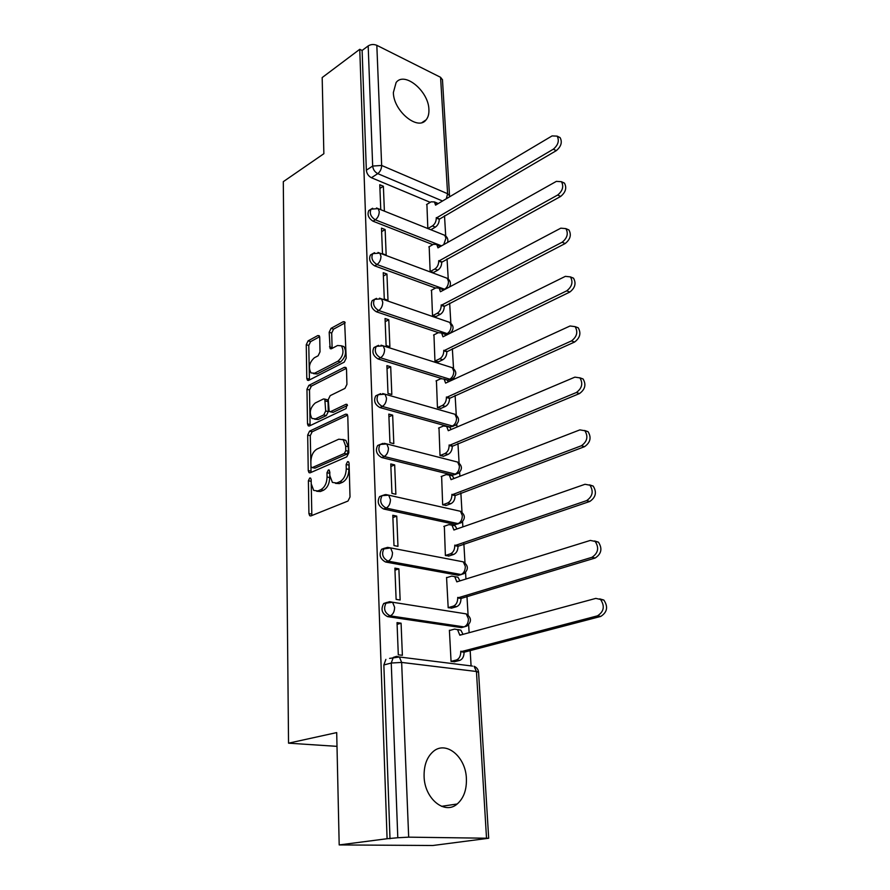 <?xml version="1.0" encoding="UTF-8"?>
<svg xmlns="http://www.w3.org/2000/svg" width="890" height="890" viewBox="0 0 890 890"><rect width="100%" height="100%" fill="white"/><g stroke="black" fill="none" stroke-linecap="round" stroke-linejoin="round"><path stroke-width="1.33" d="M309.742 477.997L308.396 480.734L308.919 513.563L309.709 515.711L310.955 515.889L347.979 501.048L350.015 496.976L349.08 463.212L348.546 461.776L347.556 461.643L346.143 464.48L346.266 468.808C346.01 475.104 343.874 479.399 339.847 481.713L336.732 483.014L332.415 482.425L329.923 475.783L329.3 470.065L328.366 469.942L326.986 472.724L327.075 476.995C326.808 483.214 324.716 487.442 320.801 489.689L317.786 490.957L313.68 490.412L311.233 483.771L311.166 479.543L310.632 478.108L309.742 477.997M311.166 480.188L311.834 515.544M349.091 463.523L348.902 469.419L346.266 468.808M329.845 471.967L329.701 477.596L327.075 476.995M393.369 92.527C393.447 111.016 417.933 131.142 426.076 119.872C428.179 117.358 429.114 113.898 428.902 109.492C428.68 91.292 404.538 71.067 396.117 82.514L393.369 92.527M424.096 776.436C424.474 798.697 444.7 815.207 457.193 803.993C463.701 798.252 466.772 789.775 466.393 778.55C465.77 756.556 445.757 740.113 433.018 751.705C426.855 757.256 423.885 765.5 424.096 776.436M445.389 334.952L448.682 333.806M447.514 380.33L451.085 379.34M378.072 394.804L375.747 395.85C373.422 400.656 374.801 404.561 379.897 407.553L450.017 427.033L453.544 426.132M455.168 461.454L457.694 462.099C462.411 465.648 462.611 469.397 458.294 473.358L455.235 474.114L384.191 456.492C378.962 453.488 377.594 449.472 380.086 444.455L377.638 445.512C375.135 450.529 376.503 454.545 381.732 457.538L452.754 475.082L456.047 474.225M382.233 495.552L379.585 496.631C376.904 501.882 378.25 505.998 383.635 509.002L455.569 524.488L458.617 523.676M384.469 548.196L381.61 549.275C378.717 554.759 380.041 559.009 385.593 562.013L458.461 575.318L461.309 574.551M386.794 602.441L383.701 603.509C380.586 609.25 381.888 613.633 387.606 616.636L461.443 627.617L464.168 626.86M319.732 337.399L319.121 335.686L317.741 335.597L308.107 340.848L306.26 344.708L306.794 378.417L307.428 380.208L308.752 380.319L344.252 362.13L346.199 358.125L344.63 321.835L343.162 321.735L331.058 328.332L329.166 332.27L330.123 348.58L331.536 348.691L337.544 345.509L341.415 345.821C344.308 351.283 343.151 356.412 337.933 361.184L314.604 373.222L311.022 372.932C308.174 367.592 309.264 362.541 314.326 357.791L318.13 355.778L320.011 351.873L319.732 337.399M486.507 838.035L476.45 671.494L401.646 662.427L408.677 837.156L488.688 838.247L432.874 845.5L339.19 844.933L336.698 732.592L288.538 743.172L283.298 181.671L323.86 153.714L322.18 77.564L359.76 49.306L387.083 838.725L397.797 837.746L391.255 663.028L393.269 657.421L396.54 656.364L399.387 656.987L389.586 658.4M339.19 844.933L387.083 838.725M309.575 431.138L307.684 435.032L308.24 470.588L308.986 472.612L310.254 472.768L346.789 456.826L348.802 452.776L347.79 416.242L347.078 414.317L345.643 414.161L309.575 431.138L312.156 431.784L310.265 435.677L311.066 472.423M307.506 423.885L306.961 389.264L308.83 385.392L344.386 367.314L345.843 367.448L346.51 369.261L346.922 384.38L344.953 388.396L330.19 395.649L328.265 399.61L329.178 411.514L330.546 411.658L346.01 404.271L347.011 404.383L346.121 408.532L309.498 425.921L308.196 425.787L307.506 423.885L310.076 424.541L309.509 389.976L306.961 389.264M430.237 202.33L371.419 177.733L377.761 173.639C374.79 172.059 373.099 169.534 372.676 166.063L368.182 45.924C370.852 44.277 373.733 44.077 376.826 45.323L440.572 77.308L442.464 79.766M471.077 665.898L470.143 650.112M469.119 632.701L468.641 624.758M468.073 614.99L466.961 596.189M465.948 579.012L465.559 572.481M464.992 562.869L463.868 543.812M462.867 526.891L462.566 521.673M461.999 512.228L460.864 492.938M459.885 476.25L459.652 472.301M459.095 462.989L457.95 443.487M456.971 427.033L456.815 424.285M456.27 415.096L455.113 395.416M454.156 379.185L454.056 377.582M453.522 368.493L452.354 348.657M450.841 323.137L449.661 303.167M448.237 278.971L447.047 258.879M445.701 235.95L444.511 215.769M359.76 49.306L362.119 50.463L368.182 45.924M408.677 837.156L397.797 837.746M450.062 630.343L449.394 630.254L451.063 661.437L454.868 661.648M401.079 623.2L397.029 622.611L398.297 654.795L402.38 655.307L401.079 623.2L397.096 624.368M398.876 568.855L394.882 568.143L396.117 599.37L400.144 600.016L398.876 568.855L394.96 570.167M447.147 577.532L446.558 577.432L448.182 607.714L451.931 608.037M396.74 516.111L392.801 515.277L393.992 545.581L397.964 546.349L396.74 516.111L392.891 517.557M444.344 526.235L445.378 555.538L449.094 555.972M394.671 464.892L390.777 463.946L391.934 493.372L395.861 494.262L394.671 464.892L390.877 466.46M441.629 476.373L442.664 504.853L446.324 505.375M392.657 415.141L388.819 414.084L389.942 442.675L393.814 443.665L392.657 415.141L388.919 416.82M438.993 427.89L440.016 455.569L443.632 456.192M390.699 366.78L386.905 365.623L387.995 393.413L391.822 394.504L390.699 366.78L387.017 368.582M436.434 380.731L437.446 407.653L441.017 408.365M388.785 319.766L385.047 318.509L386.115 345.531L389.887 346.722L388.785 319.766L385.17 321.668M433.953 334.851L434.943 361.04L438.47 361.83M386.939 274.031L383.245 272.696L384.28 298.973L387.995 300.264L386.939 274.031L383.379 276.045M431.528 290.184L432.518 315.672L436 316.54M385.136 229.542L381.487 228.118L382.5 253.683L386.171 255.063L385.136 229.542L381.632 231.645M429.18 246.697L430.148 271.506L433.586 272.451M432.829 244.628L373.021 221.198L375.302 219.808C370.707 216.793 369.305 213.244 371.063 209.161L372.643 208.26M435.544 288.049L374.668 265.865L376.982 264.53C372.276 261.526 370.874 257.889 372.754 253.65L374.534 252.693M438.381 332.637L376.359 311.778L378.706 310.51C373.878 307.506 372.476 303.779 374.501 299.363L376.503 298.361M441.44 378.473L378.105 358.982L380.486 357.791C375.536 354.787 374.134 350.972 376.303 346.366L378.561 345.331M288.538 743.172L336.999 746.354M384.391 211.075L383.379 186.233L379.774 184.731L380.764 209.617M426.9 204.333L427.834 228.496M383.379 186.233L379.919 188.424M370.73 209.617L368.794 210.574C367.036 214.657 368.438 218.195 373.021 221.198M372.465 254.017L370.451 254.996C368.56 259.235 369.973 262.862 374.668 265.865M374.267 299.641L372.165 300.642C370.14 305.059 371.542 308.774 376.359 311.778M376.136 346.555L373.922 347.578C371.764 352.184 373.155 355.989 378.105 358.982M362.119 50.463L366.346 170.19C366.769 173.65 368.46 176.164 371.419 177.733M389.998 838.758L383.857 664.975L385.871 659.401M316.695 491.269L320.411 491.525L317.786 490.957M329.701 477.596C329.434 483.793 327.342 488.02 323.426 490.268L320.411 491.525M335.497 483.359L339.368 483.604L336.732 483.014M348.902 469.419C348.657 475.705 346.51 479.999 342.483 482.313L339.368 483.604M347.601 415.152L312.156 431.784M310.944 466.026L311.455 467.439L312.357 467.55L344.374 453.455L345.776 450.629L345.654 446.113L343.273 439.738L338.79 439.193L317.018 449.061C313.191 451.386 311.144 455.569 310.866 461.61L310.944 466.026M312.19 467.606L314.96 468.151L312.357 467.55M342.884 439.438L345.887 440.394L348.279 446.769L348.402 451.274L347 454.1L314.96 468.151M346.377 368.371L311.378 386.104L309.509 389.976M330.179 411.792L333.138 412.348L347.489 405.506M315.238 403.003C310.043 407.776 308.964 412.938 312.001 418.5L315.516 418.856L323.76 414.907L325.684 410.969L324.794 399.098L323.437 398.965L315.238 403.003M314.582 419.179L318.097 419.524L315.516 418.856M326.396 399.543L327.364 399.81L328.043 401.668L328.265 411.647L326.341 415.597L318.097 419.524M310.076 424.541L310.232 425.576M313.425 373.622L317.14 373.956L314.604 373.222M343.952 346.599L341.415 345.821L343.952 346.599C346.855 352.062 345.698 357.179 340.492 361.952L317.14 373.956M345.164 322.848L333.583 329.133L331.692 333.071L332.126 348.379M319.655 336.709L310.621 341.615L308.774 345.465L309.442 379.974M451.063 661.359L456.336 660.013C459.24 658.856 460.709 656.108 460.764 651.769L597.468 615.847C603.954 611.652 605 606.19 600.572 599.471L595.822 598.392L459.83 635.215L457.571 629.675L454.634 629.085L449.406 630.532M457.916 629.564L460.853 630.153L463.011 634.348M599.704 598.87L603.865 600.071C608.293 606.791 607.269 612.231 600.772 616.414L464.068 652.214C464.024 656.531 462.544 659.279 459.652 660.436L456.336 660.013M454.156 661.826L459.652 660.436M464.046 651.691L460.742 651.246M448.182 607.659L453.366 606.135C456.214 604.877 457.671 602.141 457.727 597.924L591.928 557.318C598.202 553.135 599.281 547.84 595.188 541.432L590.337 540.419L456.826 581.849L454.745 576.653L451.72 576.097L446.569 577.721M454.957 576.687L457.983 577.243L459.919 580.881M594.531 540.953L598.447 542.166C602.541 548.563 601.462 553.847 595.199 558.019L460.987 598.481C460.942 602.686 459.485 605.411 456.637 606.669L453.366 606.135M451.319 608.215L456.637 606.669M460.964 597.969L457.705 597.424M445.378 555.505L450.485 553.814C453.288 552.468 454.723 549.742 454.779 545.637L586.577 500.647C592.629 496.464 593.752 491.325 589.959 485.217L585.019 484.282L453.9 530.017L451.986 525.144L448.883 524.633L443.821 526.413M452.365 525.222L455.191 525.834L456.915 528.96M589.491 484.85L593.174 486.062C596.979 492.159 595.855 497.299 589.803 501.459L458.005 546.293C457.938 550.387 456.514 553.102 453.711 554.437L450.485 553.814M448.538 556.15L453.711 554.437M457.972 545.793L454.745 545.147M442.664 504.83L447.681 502.972C450.44 501.548 451.853 498.845 451.909 494.84L581.381 445.745C587.233 441.562 588.401 436.556 584.875 430.727L579.88 429.881L451.052 479.654L449.294 475.082L446.124 474.615L441.151 476.562M449.851 475.216L452.454 475.861L453.989 478.531M584.585 430.482L588.056 431.695C591.583 437.513 590.415 442.508 584.563 446.669L455.09 495.585C455.035 499.579 453.633 502.283 450.874 503.696L447.681 502.972M445.823 505.565L450.874 503.696M455.068 495.107L451.886 494.362M440.027 455.569L444.967 453.555C447.67 452.064 449.061 449.372 449.127 445.467L576.342 392.523C582.015 388.34 583.206 383.468 579.924 377.894L574.895 377.137L448.293 430.704L446.669 426.399L443.443 425.987L438.548 428.079M447.403 426.61L449.795 427.267L451.13 429.503M579.79 377.772L583.072 378.962C586.354 384.524 585.164 389.386 579.501 393.558L452.265 446.302C452.209 450.195 450.818 452.888 448.104 454.378L444.967 453.555M443.164 456.381L448.104 454.378M452.242 445.834L449.094 445M437.48 407.665L442.319 405.517C444.989 403.949 446.346 401.268 446.413 397.463L571.469 340.915C576.954 336.732 578.177 331.981 575.118 326.641L570.056 325.985L445.601 383.112L444.099 379.051L440.839 378.695L436.011 380.931M444.477 379.44L447.192 380.008L448.349 381.843M578.222 327.809L575.118 326.641L578.222 327.809C581.281 333.127 580.069 337.877 574.584 342.038L449.517 398.386C449.461 402.18 448.093 404.861 445.423 406.418L442.319 405.517M440.583 408.555L445.423 406.418M449.495 397.93L446.391 397.007M434.999 361.051L439.738 358.781C442.363 357.146 443.709 354.476 443.776 350.771L566.73 290.841C572.048 286.658 573.294 282.019 570.434 276.901L565.361 276.356L442.986 336.798L441.596 332.982L438.303 332.682L433.552 335.052M442.03 333.45L444.655 334.006L445.634 335.497M570.557 277.024L573.505 278.158C576.364 283.265 575.129 287.893 569.811 292.053L446.847 351.772C446.78 355.477 445.445 358.136 442.808 359.76L439.738 358.781M438.069 362.03L442.808 359.76M446.825 351.328L443.754 350.326M432.573 315.694L437.235 313.302C439.816 311.611 441.151 308.952 441.218 305.337L562.135 242.236C567.297 238.053 568.554 233.514 565.884 228.619L560.8 228.174L440.45 291.742L439.159 288.137L435.833 287.893L431.161 290.385M439.627 288.683L442.174 289.239L442.986 290.396M566.107 228.852L568.921 229.954C571.591 234.849 570.345 239.377 565.172 243.537L444.243 306.405C444.188 310.02 442.853 312.679 440.272 314.359L437.235 313.302M435.611 316.74L440.272 314.359M444.221 305.982L441.195 304.903M430.215 271.528L434.798 269.025C437.346 267.289 438.648 264.642 438.714 261.104L557.663 195.032C562.691 190.861 563.949 186.411 561.457 181.705L556.372 181.371L437.969 247.865L436.779 244.461L433.43 244.294L428.824 246.908M437.29 245.095L440.405 246.508M561.768 182.061L564.46 183.118C566.952 187.823 565.695 192.251 560.678 196.423L441.718 262.25C441.651 265.787 440.339 268.424 437.791 270.16L434.798 269.025M433.219 272.651L437.791 270.16M441.696 261.827L438.692 260.681M427.923 228.53L432.418 225.915C434.932 224.124 436.222 221.488 436.289 218.039L553.335 149.186C558.208 145.003 559.487 140.653 557.14 136.126L552.078 135.914L435.566 205.145L434.454 201.93L431.094 201.83L426.555 204.544M434.988 202.642L437.88 203.766M557.518 136.593L560.11 137.616C562.458 142.133 561.19 146.472 556.306 150.644L439.248 219.252C439.182 222.7 437.891 225.326 435.377 227.117L432.418 225.915M430.882 229.72L435.377 227.117M439.226 218.84L436.267 217.627M311.011 481.312L308.396 480.734M348.78 465.103L346.143 464.48M329.611 473.335L326.986 472.724M444.922 289.372L376.982 264.53C379.518 262.706 380.853 259.958 380.976 256.287L379.808 253.105L372.754 253.65L370.451 254.996M442.875 290.151L444.566 289.261C447.114 287.559 448.426 284.945 448.482 281.396L447.236 278.303L445.467 277.636M447.815 321.746L449.762 322.414C453.956 325.74 454.145 329.267 450.34 332.982L447.125 333.617L378.706 310.51C381.287 308.752 382.644 305.982 382.756 302.222L381.499 298.829L374.501 299.363L372.165 300.642M445.167 334.584L447.125 333.617C449.717 331.97 451.041 329.345 451.097 325.718L449.762 322.414L379.518 298.172M450.218 367.047L452.343 367.726C456.692 371.119 456.893 374.712 452.932 378.495L449.75 379.185L380.486 357.791C383.101 356.1 384.48 353.319 384.602 349.459L383.234 345.832L376.303 346.366L373.922 347.578M447.436 380.241L449.75 379.185C452.387 377.594 453.733 374.946 453.789 371.23L452.343 367.726L381.065 345.186M452.665 413.605L454.979 414.273C459.518 417.733 459.707 421.404 455.58 425.275L452.454 425.999L382.311 406.43C377.226 403.426 375.836 399.521 378.161 394.704L380.686 393.658M450.017 427.033L452.454 425.999C455.135 424.474 456.492 421.816 456.548 418.011L454.979 414.273L385.014 394.192L386.494 398.053C386.371 402.013 384.981 404.805 382.311 406.43L379.897 407.553M452.754 475.082L455.235 474.114C457.95 472.668 459.34 469.998 459.396 466.093L457.694 462.099L386.827 443.943L388.429 448.07C388.318 452.142 386.894 454.946 384.191 456.492L381.732 457.538M457.727 510.671L460.464 511.283C465.403 514.921 465.603 518.759 461.076 522.808L458.083 523.598L386.138 508.045C380.742 505.031 379.396 500.903 382.077 495.652L385.203 494.606M455.569 524.488L458.083 523.598C460.853 522.23 462.255 519.538 462.311 515.544L460.464 511.283L388.696 495.163L390.443 499.579C390.321 503.751 388.886 506.577 386.138 508.045L383.635 509.002M460.353 561.29L463.312 561.857C468.474 565.595 468.674 569.533 463.935 573.694L461.031 574.506L388.129 561.145C382.578 558.13 381.254 553.88 384.135 548.385L387.584 547.372M458.461 575.318L461.031 574.506C463.835 573.216 465.27 570.512 465.314 566.407L463.312 561.857L390.599 547.906L392.501 552.634C392.379 556.918 390.921 559.754 388.129 561.145L385.593 562.013M464.146 613.566L466.226 613.889C471.633 617.738 471.845 621.787 466.861 626.071L464.046 626.894L390.187 615.858C384.469 612.843 383.167 608.46 386.271 602.708L389.653 601.673L392.557 602.241L394.626 607.314C394.504 611.719 393.024 614.567 390.187 615.858L387.606 616.636M461.443 627.617L464.046 626.894C466.905 625.692 468.363 622.978 468.407 618.761L466.226 613.889L392.557 602.241L383.701 603.509M442.53 201.007L377.761 173.639C380.241 171.692 381.543 168.966 381.654 165.462L447.603 193.72L440.572 77.308M376.826 45.323L381.654 165.462L372.676 166.063L366.346 170.19M441.551 245.863L375.302 219.808C377.805 217.928 379.118 215.191 379.24 211.609L378.15 208.616L371.063 209.161L368.794 210.574M377.638 445.512L382.9 443.387M387.628 547.372L390.599 547.906L381.61 549.275M385.926 494.573L388.696 495.163L382.077 495.652L379.585 496.631M384.269 443.331L386.827 443.943L380.086 444.455M382.656 393.547L385.014 394.192L378.161 394.704L375.747 395.85M377.994 252.46L447.236 278.303C450.507 280.561 451.263 283.443 449.506 286.958M376.503 207.982L444.789 235.327L445.935 238.242L443.754 244.617M443.164 234.671L444.789 235.327C447.414 237.052 448.36 239.421 447.626 242.447M383.857 664.975L391.255 663.028L401.646 662.427L399.387 656.987L472.523 666.087M449.517 196.857L449.528 195.7L447.603 193.72L446.335 198.748M442.452 79.522L449.539 195.9M488.688 838.247L478.575 672.228C478.23 669.402 476.728 667.422 474.07 666.276L476.45 671.494L478.575 672.317M323.426 490.268L320.801 489.689M342.483 482.313L339.847 481.713M311.545 514.109L308.919 513.563M347.334 414.607L345.643 414.161M310.844 471.177L308.24 470.588M310.265 435.677L307.684 435.032M347 454.1L344.374 453.455M348.402 451.274L345.776 450.629M348.279 446.769L345.654 446.113M311.378 386.104L308.83 385.392M346.154 367.837L344.386 367.314M333.138 412.348L330.546 411.658M347.2 404.594L346.01 404.271M326.341 415.597L323.76 414.907M328.265 411.647L325.684 410.969M328.043 401.668L325.473 400.967M340.492 361.952L337.933 361.184M332.026 347.612L329.489 346.833M331.692 333.071L329.166 332.27M333.583 329.133L331.058 328.332M344.986 322.325L343.162 321.735M309.331 379.129L306.794 378.417M308.774 345.465L306.26 344.708M310.621 341.615L308.107 340.848M319.454 336.12L317.741 335.597M461.076 634.87L459.807 634.692M464.068 652.214L460.764 651.769M600.772 616.414L597.468 615.847M457.849 581.526L456.793 581.337M460.987 598.481L457.727 597.924M595.199 558.019L591.928 557.318M454.757 529.717L453.867 529.528M458.005 546.293L454.779 545.637M589.803 501.459L586.577 500.647M451.797 479.365L451.03 479.187M455.09 495.585L451.909 494.84M584.563 446.669L581.381 445.745M448.949 430.426L448.26 430.248M452.265 446.302L449.127 445.467M579.501 393.558L576.342 392.523M446.179 382.845L445.579 382.656M449.517 398.386L446.413 397.463M574.584 342.038L571.469 340.915M446.847 351.772L443.776 350.771M569.811 292.053L566.73 290.841M444.243 306.405L441.218 305.337M565.172 243.537L562.135 242.236M441.718 262.25L438.714 261.104M560.678 196.423L557.663 195.032M439.248 219.252L436.289 218.039M556.306 150.644L553.335 149.186M422.105 122.497L426.076 119.872M441.507 806.329L457.193 803.993M310.821 515.933L309.709 515.711M310.02 472.846L308.986 472.612M345.887 440.394L343.273 439.738M327.364 399.81L324.794 399.098M309.164 426.043L308.196 425.787M331.036 348.858L330.123 348.58M308.329 380.464L307.428 380.208M460.853 630.153L457.571 629.675M603.865 600.071L600.572 599.471M457.983 577.243L454.745 576.653M598.447 542.166L595.188 541.432M455.191 525.834L451.986 525.144M593.174 486.062L589.959 485.217M452.454 475.861L449.294 475.082M588.056 431.695L584.875 430.727M449.795 427.267L446.669 426.399M583.072 378.962L579.924 377.894M447.192 380.008L444.099 379.051M444.655 334.006L441.596 332.982M573.505 278.158L570.434 276.901M442.174 289.239L439.159 288.137M568.921 229.954L565.884 228.619M439.76 245.629L436.779 244.461M564.46 183.118L561.457 181.705M437.402 203.165L434.454 201.93M560.11 137.616L557.14 136.126"/></g></svg>
